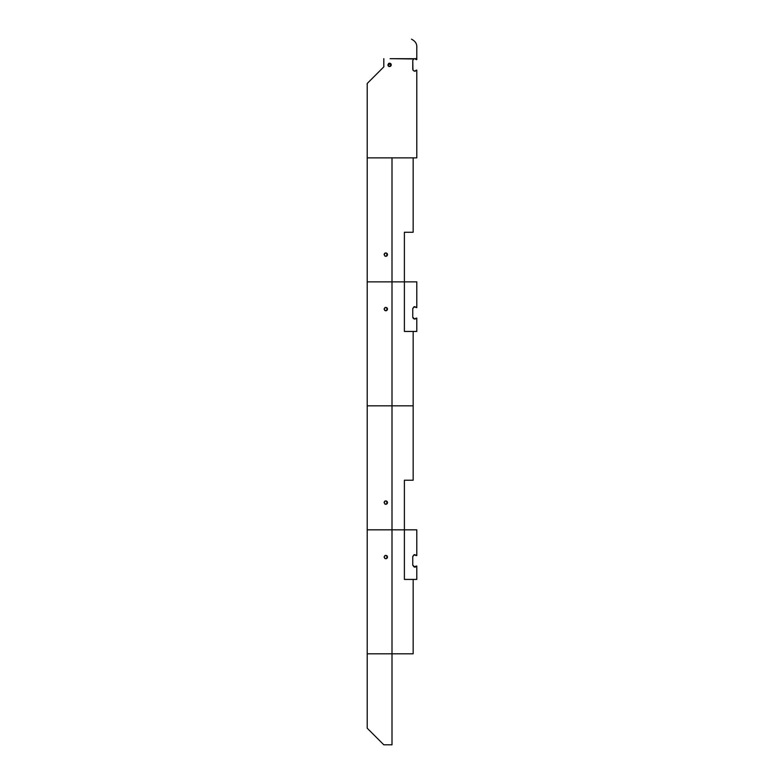 <?xml version="1.0" encoding="UTF-8"?>
<svg xmlns="http://www.w3.org/2000/svg" width="784" height="784" viewBox="0 0 784 784"><rect width="100%" height="100%" fill="white"/><g stroke="black" fill="none" stroke-linecap="round" stroke-linejoin="round"><path stroke-width="1.18" d="M413.168 405.838L413.168 331.446L413.168 405.838L392 405.838L392 529.827L392 405.838L367.206 405.838L413.168 405.838L413.168 480.229L413.168 405.838L392 405.838L392 281.858L367.206 281.858L367.206 653.807L392 653.807L392 744.8L383.807 744.8L367.206 728.199L383.807 744.8L392 744.8L392 653.807L413.168 653.807L367.206 653.807L367.206 728.199L367.206 83.476L383.807 66.875L367.206 83.476L367.206 157.868L416.794 157.868L416.794 70.148L416.235 70.148C414.618 71.569 413.462 71.256 412.766 69.217L412.766 60.544L413.717 58.918L414.736 58.682L413.736 58.908M379.358 529.827L404.397 529.827L404.397 480.229L413.168 480.229L404.397 480.229L404.397 529.827L404.397 480.229M367.206 405.838L367.206 529.827L404.397 529.827L404.397 579.415L416.794 579.415L416.794 566.087L414.628 567.018A1.862 1.862 180 0 0 416.245 566.087L414.079 566.94L412.766 565.156L412.766 556.483L414.628 554.621L416.245 555.552L414.079 554.7L412.766 556.483L412.766 565.156L412.766 556.483M384.777 558.404L385.395 558.688M386.12 558.708L386.796 558.424M387.198 558.022L387.453 557.414M387.453 556.699L387.198 556.091M386.796 555.68L386.12 555.395M385.395 555.415L384.777 555.699M404.397 493.557L404.397 494.488L404.397 493.557M384.111 502.593C387.786 508.316 387.786 496.86 384.111 502.593C387.776 496.86 387.776 508.326 384.111 502.593M384.121 502.426L384.591 501.407M384.64 501.348L385.13 501.035M385.267 500.986L385.797 500.907M386.061 500.927L386.973 501.368M387.002 501.397L387.472 502.417M387.463 502.848L387.002 503.779M386.904 503.877L386.051 504.259M385.797 504.269L385.297 504.2M384.777 503.945L385.395 504.23M386.12 504.249L386.796 503.965M387.188 503.553L387.453 502.956M387.453 502.23L387.188 501.623M386.796 501.221L386.12 500.937M385.395 500.956L384.777 501.241M384.836 558.443L384.111 557.052C387.786 562.785 387.786 551.328 384.111 557.052L384.131 556.777M386.679 555.601L387.355 556.375M387.355 557.728L386.473 558.61M413.168 157.868L413.168 232.26L413.168 157.868L392 157.868L392 281.858L404.397 281.858L404.397 232.26L413.168 232.26L404.397 232.26L404.397 281.858L416.794 281.858L416.794 307.583L416.794 281.858L404.397 281.858L404.397 331.446L416.794 331.446L416.794 318.118L416.794 331.446L404.397 331.446L404.397 232.26M415.206 58.771L414.197 58.731M413.972 58.8L413.413 59.133M412.884 69.864L412.766 60.446L413.717 58.918L415.138 58.751L416.235 59.613L416.235 58.614L414.736 58.682L416.235 59.613L416.235 58.496L415.265 58.79M390.138 58.682L414.256 58.712M416.794 157.868L367.206 157.868L367.206 281.858L392 281.858L392 157.868L416.794 157.868L416.794 70.129L415.785 70.678M415.118 71.324L414.364 71.06M415.03 71.03L413.678 70.815M384.836 310.474L384.111 309.082C387.786 314.815 387.786 303.359 384.111 309.082L384.131 308.808M386.679 307.632L387.355 308.406M387.355 309.758L386.473 310.64M416.794 59.613L416.235 59.613L416.794 59.613L416.235 58.496L416.794 58.496L416.794 59.623L416.794 58.496L416.794 59.623L416.235 59.613L416.794 59.613L416.794 46.285C416.696 43.287 414.922 40.925 411.482 39.2C414.912 40.935 416.686 43.296 416.794 46.285M388.188 65.876L387.874 64.876C391.549 70.609 391.549 59.153 387.874 64.876L390.853 63.778M391.226 65.15L389.236 66.532M392 58.682L413.629 58.976M379.358 281.858L404.397 281.858L392 281.858L392 405.838M412.952 70.021L412.766 60.544L412.766 69.217C413.511 71.285 414.667 71.589 416.235 70.148L416.794 70.148M412.766 308.514L414.628 306.652L416.794 307.583L414.079 306.73L412.766 308.514L412.766 317.187L412.766 308.514L412.766 317.187L414.628 319.049L413.335 318.529L412.766 317.187M384.777 255.976L385.395 256.26M386.12 256.28L386.796 255.996M387.188 255.584L387.453 254.976M387.453 254.261L387.188 253.653M386.796 253.252L386.12 252.967M385.395 252.987L384.777 253.271M414.579 319.049L416.245 318.118L414.618 319.049A1.862 1.862 180 0 0 416.245 318.118L414.687 319.049M383.807 58.682L383.807 66.875L383.807 58.682M387.874 64.876C391.549 59.163 391.549 70.599 387.874 64.876M384.111 309.082C387.786 303.369 387.786 314.805 384.111 309.082M414.687 306.652L416.245 307.583L414.579 306.652M416.794 307.583L416.245 307.583L416.794 307.583M382.073 68.6L382.739 67.943M404.397 245.588L404.397 246.519L404.397 245.588M416.088 70.374L415.598 70.805M415.794 70.668A1.862 1.862 180 0 0 416.235 70.148M388.541 66.228L389.158 66.513M389.883 66.532L390.559 66.248M390.961 65.846L391.216 65.239M391.216 64.523L390.961 63.916M390.559 63.504L389.883 63.22M389.158 63.239L388.541 63.524M384.111 254.624C387.786 260.347 387.786 248.891 384.111 254.624C387.776 248.891 387.776 260.357 384.111 254.624M384.121 254.457L384.591 253.438M384.64 253.379L385.13 253.065M385.267 253.016L385.797 252.938M386.061 252.958L386.973 253.399M387.002 253.428L387.472 254.447M387.463 254.878L387.002 255.809M386.904 255.907L386.051 256.29M385.797 256.299L385.297 256.231M413.168 579.415L413.168 653.807L413.168 579.415M404.397 497.83L404.397 494.488M367.206 157.868L367.206 281.858M415.128 567.263L412.766 565.156M414.687 567.018L416.794 566.087L416.245 566.087L416.794 566.087L416.245 566.087L416.794 566.087L416.794 579.415L404.397 579.415L404.397 529.827L416.794 529.827L416.794 555.552L414.618 554.621L416.794 555.552L416.245 555.552L416.794 555.552L416.245 555.552L416.794 555.552L416.794 529.827L367.206 529.827M404.397 249.861L404.397 246.519M384.777 310.435L385.395 310.719M386.12 310.738L386.796 310.454M387.198 310.052L387.453 309.445M387.453 308.729L387.198 308.122M386.796 307.71L386.12 307.426M385.395 307.446L384.777 307.73M392 653.807L392 529.827L392 653.807M384.111 557.052C387.786 551.338 387.786 562.775 384.111 557.052M412.766 69.217L413.335 70.55"/></g></svg>

